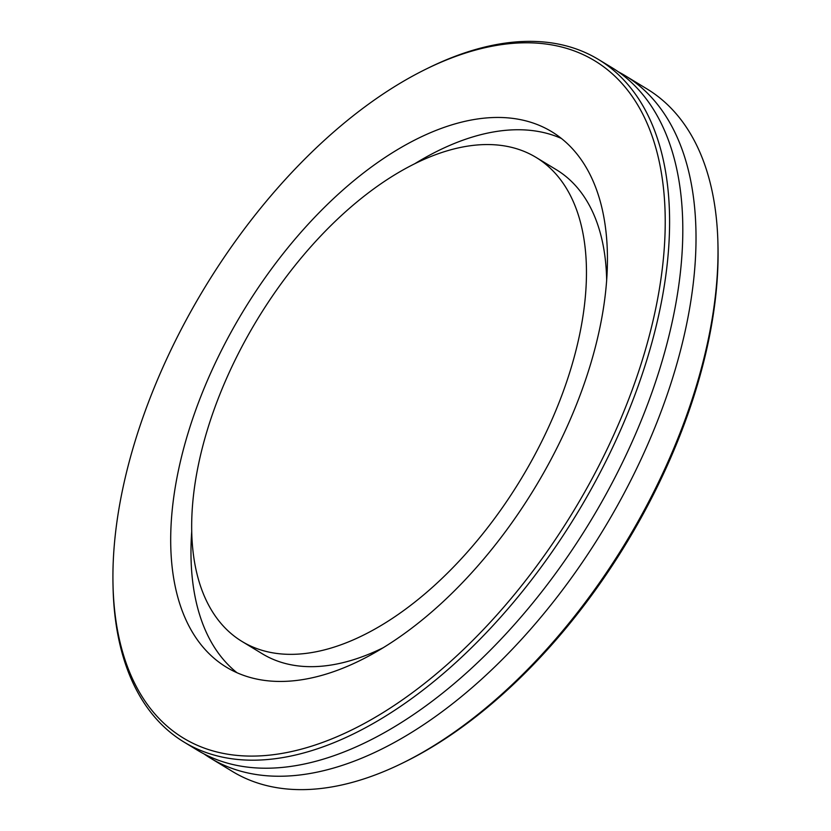 <?xml version="1.0" encoding="UTF-8"?>
<svg xmlns="http://www.w3.org/2000/svg" width="831" height="831" viewBox="0 0 831 831"><rect width="100%" height="100%" fill="white"/><g stroke="black" fill="none" stroke-linecap="round" stroke-linejoin="round"><path stroke-width="1.25" d="M402.474 763.118L404.967 761.892A396.21 215.624 -58.7 0 0 717.994 246.402L717.932 243.628A399.285 217.296 121.3 0 1 708.002 340.658A399.285 217.296 121.3 0 1 402.474 763.118A399.285 217.296 121.3 0 1 232.483 771.5L210.451 758.132A399.285 217.296 121.3 0 1 203.979 753.894M618.212 71.746A399.285 217.296 121.3 0 1 624.954 75.548L646.975 88.927A399.285 217.296 121.3 0 1 717.932 243.628M624.954 75.548A399.285 217.296 121.3 0 1 685.98 327.279A399.285 217.296 121.3 0 1 481.367 679.415A399.285 217.296 121.3 0 1 210.451 758.132M113.006 584.598L113.068 587.372A399.285 217.296 -58.7 0 0 184.025 742.073A399.285 217.296 -58.7 0 0 454.931 663.367A399.285 217.296 -58.7 0 0 659.554 311.23A399.285 217.296 -58.7 0 0 598.517 59.5A399.285 217.296 -58.7 0 0 428.526 67.882L426.033 69.108A396.21 215.624 121.3 0 1 664.312 247.617A396.21 215.624 121.3 0 1 381.294 713.694A396.21 215.624 121.3 0 1 113.006 584.598A396.21 215.624 121.3 0 1 122.853 488.316A396.21 215.624 121.3 0 1 426.033 69.108M598.517 59.5L611.73 67.519A399.285 217.296 121.3 0 1 672.767 319.26A399.285 217.296 121.3 0 1 468.144 671.396A399.285 217.296 121.3 0 1 197.238 750.102L184.025 742.073M178.572 469.723A313.287 170.49 121.3 0 1 339.121 193.426A313.287 170.49 121.3 0 1 551.68 131.672A313.287 170.49 121.3 0 1 599.567 329.18A313.287 170.49 121.3 0 1 439.017 605.477A313.287 170.49 121.3 0 1 226.458 667.231A313.287 170.49 121.3 0 1 178.572 469.723M198.796 462.971A283.184 154.109 121.3 0 1 343.92 213.224A283.184 154.109 121.3 0 1 536.057 157.402A283.184 154.109 121.3 0 1 579.342 335.932A283.184 154.109 121.3 0 1 434.218 585.678A283.184 154.109 121.3 0 1 242.081 641.501A283.184 154.109 121.3 0 1 198.796 462.971M536.057 157.402L556.323 169.701A283.184 154.109 121.3 0 1 606.661 280.026M383.455 647.598A283.184 154.109 121.3 0 1 262.347 653.81L242.081 641.501M414.949 163.614A313.287 170.49 121.3 0 1 561.413 138.465M236.991 672.736A313.287 170.49 121.3 0 1 191.743 531.175"/></g></svg>
